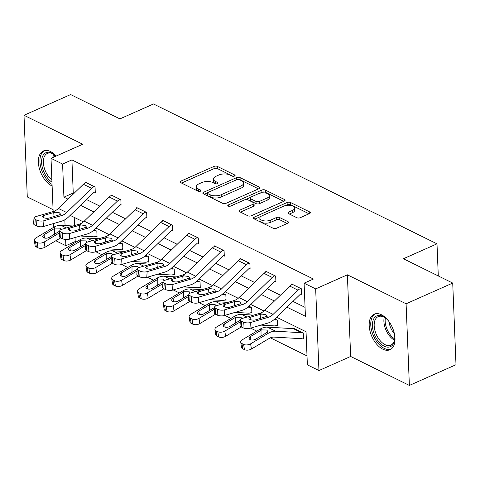 <?xml version="1.0" encoding="UTF-8"?>
<svg xmlns="http://www.w3.org/2000/svg" width="480" height="480" viewBox="0 0 480 480"><rect width="100%" height="100%" fill="white"/><g stroke="black" fill="none" stroke-linecap="round" stroke-linejoin="round"><path stroke-width="0.72" d="M234.516 176.07A1.716 0.798 -2.3 0 0 235.092 175.44A1.716 0.798 -2.3 0 0 234.66 174.942L217.41 166.428A2.448 1.14 -2.3 0 0 213.954 166.44L181.002 181.08A2.448 1.14 -2.3 0 0 180.18 181.98A2.448 1.14 -2.3 0 0 180.798 182.694L198.048 191.208A1.716 0.798 -2.3 0 0 200.466 191.196A1.716 0.798 -2.3 0 0 201.042 190.566A1.716 0.798 -2.3 0 0 200.61 190.068L198.378 188.964A7.836 3.642 -2.3 0 1 196.41 186.678A7.836 3.642 -2.3 0 1 199.038 183.798L201.786 182.58A7.836 3.642 -2.3 0 1 212.838 182.538L215.07 183.642A1.716 0.798 -2.3 0 0 217.488 183.636A1.716 0.798 -2.3 0 0 218.064 183.006A1.716 0.798 -2.3 0 0 217.638 182.502L215.406 181.404A7.836 3.642 -2.3 0 1 213.432 179.112A7.836 3.642 -2.3 0 1 216.066 176.238L218.814 175.014A7.836 3.642 -2.3 0 1 229.866 174.978L232.098 176.076A1.716 0.798 -2.3 0 0 234.516 176.07M381.402 314.742A19.458 11.19 -114 0 0 374.196 314.172A19.458 11.19 -114 0 0 369.984 331.002A19.458 11.19 -114 0 0 382.788 349.17A19.458 11.19 -114 0 0 389.994 349.734A19.458 11.19 -114 0 0 394.206 332.91A19.458 11.19 -114 0 0 381.402 314.742M56.25 156.012A19.458 11.19 -114 0 0 50.586 151.548A19.458 11.19 -114 0 0 43.38 150.978A19.458 11.19 -114 0 0 39.168 167.802A19.458 11.19 -114 0 0 51.972 185.97A19.458 11.19 -114 0 0 52.128 186.048M296.808 217.698A2.448 1.14 -2.3 0 0 300.258 217.686L309.504 213.576A2.448 1.14 -2.3 0 0 310.326 212.676A2.448 1.14 -2.3 0 0 309.714 211.962L290.556 202.512A2.448 1.14 -2.3 0 0 287.1 202.524L254.148 217.164A2.448 1.14 -2.3 0 0 253.326 218.064A2.448 1.14 -2.3 0 0 253.938 218.778L273.096 228.228A2.448 1.14 -2.3 0 0 276.552 228.216L287.718 223.254A2.448 1.14 -2.3 0 0 288.54 222.354A2.448 1.14 -2.3 0 0 287.928 221.64L279.726 217.596A2.448 1.14 -2.3 0 0 276.276 217.608L270.738 220.068A6.552 3.042 -2.3 0 1 263.766 220.8A6.552 3.042 -2.3 0 1 259.848 218.19A6.552 3.042 -2.3 0 1 262.05 215.784L283.74 206.148A6.552 3.042 -2.3 0 1 290.712 205.416A6.552 3.042 -2.3 0 1 294.63 208.026A6.552 3.042 -2.3 0 1 292.428 210.432L288.816 212.04A2.448 1.14 -2.3 0 0 287.988 212.94A2.448 1.14 -2.3 0 0 288.606 213.654L296.808 217.698M452.718 283.062L456 364.716L409.374 385.428L406.092 303.78L452.718 283.062L403.428 258.75L436.998 243.834L153.486 103.974L119.916 118.89L70.626 94.572L24 115.284L82.722 144.252L51.012 158.34L62.592 164.052L71.916 159.906L313.416 279.042L304.092 283.182L315.666 288.894L318.948 370.548L307.368 364.836L306.042 331.734L276.612 317.214M406.092 303.78L347.376 274.812L315.666 288.894M259.008 188.67A2.448 1.14 -2.3 0 0 259.836 187.77A2.448 1.14 -2.3 0 0 259.218 187.056L240.06 177.606A2.448 1.14 -2.3 0 0 236.604 177.618L203.652 192.252A2.448 1.14 -2.3 0 0 202.83 193.152A2.448 1.14 -2.3 0 0 203.448 193.866L222.606 203.322A2.448 1.14 -2.3 0 0 226.056 203.31L259.008 188.67M265.308 190.056L284.466 199.506A2.448 1.14 -2.3 0 1 285.078 200.226A2.448 1.14 -2.3 0 1 284.256 201.126L251.304 215.76A2.448 1.14 -2.3 0 1 247.854 215.772L239.652 211.728A2.448 1.14 -2.3 0 1 239.034 211.014A2.448 1.14 -2.3 0 1 239.862 210.114L253.224 204.18A2.448 1.14 -2.3 0 0 254.046 203.28A2.448 1.14 -2.3 0 0 253.428 202.566L247.992 199.884A2.448 1.14 -2.3 0 0 244.536 199.896L230.622 206.076A1.716 0.798 -2.3 0 1 228.798 206.268A1.716 0.798 -2.3 0 1 227.772 205.584A1.716 0.798 -2.3 0 1 228.348 204.954L261.852 190.068A2.448 1.14 -2.3 0 1 265.308 190.056L265.392 192.264L283.782 201.336M24 115.284L27.282 196.938L53.076 209.664M438.288 275.946L436.998 243.834M71.916 159.906L73.248 193.008L73.992 193.38M86.526 199.56L99.798 206.106M112.332 212.292L125.604 218.838M138.138 225.018L151.404 231.564M163.938 237.75L177.21 244.296M189.744 250.476L203.016 257.022M215.55 263.208L228.816 269.754M241.35 275.934L254.622 282.48M267.156 288.666L280.422 295.212M292.956 301.398L305.064 307.368M94.452 192.114L95.28 192.522L95.058 187.002L85.134 182.106L85.164 182.922M120.252 204.84L121.08 205.248L120.858 199.734L110.934 194.838L110.97 195.654M146.058 217.572L146.886 217.98L146.664 212.46L136.74 207.564L136.77 208.38M171.864 230.304L172.692 230.712L172.47 225.192L162.546 220.296L162.576 221.112M197.664 243.03L198.492 243.438L198.27 237.924L188.346 233.028L188.382 233.838M223.47 255.762L224.298 256.17L224.076 250.65L214.152 245.754L214.182 246.57M249.276 268.488L250.098 268.896L249.882 263.382L239.952 258.486L239.988 259.296M275.076 281.22L275.904 281.628L275.682 276.108L265.758 271.212L265.794 272.028M300.882 293.946L301.71 294.354L301.488 288.84L291.564 283.944L291.594 284.76M75.036 237.54L75.198 241.56L76.152 242.028M95.832 251.736L101.958 254.76M121.632 264.468L127.758 267.486M147.438 277.194L153.564 280.218M173.238 289.926L179.37 292.944M199.044 302.652L205.17 305.676M224.85 315.384L230.976 318.408M250.65 328.11L256.776 331.134M270.354 337.83L307.014 355.914M74.226 217.374L74.556 225.552M96.222 236.25L97.05 236.658L96.828 231.138L94.194 229.836M122.028 248.976L122.856 249.384L122.634 243.87L119.994 242.568M147.834 261.708L148.656 262.116L148.434 256.596L145.8 255.3M173.634 274.434L174.462 274.842L174.24 269.328L171.6 268.026M199.44 287.166L200.268 287.574L200.046 282.06L197.406 280.758M225.24 299.898L226.068 300.306L225.846 294.786L223.212 293.484M251.046 312.624L251.874 313.032L251.652 307.518L249.012 306.216M276.852 325.356L277.68 325.764L277.458 320.244L274.818 318.942M302.652 338.082L303.48 338.49L303.258 332.976L293.334 328.08L293.358 328.65M347.376 274.812L350.652 356.46L409.374 385.428M350.652 356.46L318.948 370.548M75.198 241.56L65.874 245.7L55.824 240.744M286.974 307.188L305.418 316.284L304.092 283.182M62.592 164.052L63.924 197.154L68.01 199.17M80.544 205.35L93.816 211.896M106.35 218.082L119.616 224.628M132.15 230.808L145.422 237.354M157.956 243.54L171.222 250.086M183.762 256.266L197.028 262.812M209.562 268.998L222.834 275.544M235.368 281.73L248.634 288.276M261.168 294.456L274.44 301.002M53.784 227.25L53.634 223.518M53.148 211.53L51.012 158.34M64.83 219.768L65.064 225.54M65.622 239.484L65.874 245.7M264.036 311.016L250.806 304.488M238.236 298.284L225 291.756M212.43 285.552L199.2 279.03M186.63 272.826L173.394 266.298M160.824 260.094L147.594 253.566M135.018 247.368L121.788 240.84M109.218 234.636L95.982 228.108M83.412 221.91L70.182 215.382M73.248 193.008L63.924 197.154M213.432 179.112L213.522 181.32A7.836 3.642 -2.3 0 0 215.49 183.612L215.406 181.404M216.012 183.864L215.49 183.612M196.41 186.678L196.494 188.886A7.836 3.642 -2.3 0 0 198.468 191.172L198.378 188.964M198.984 191.43L198.468 191.172M233.034 176.298L217.5 168.636A2.448 1.14 -2.3 0 0 214.044 168.648L181.566 183.078M207.486 192.798L204.216 194.25M258.534 188.88L240.15 179.808A2.448 1.14 -2.3 0 0 238.974 179.508M239.28 179.622A1.716 0.798 -2.3 0 0 236.862 179.634L207.942 192.48A1.716 0.798 -2.3 0 0 207.366 193.11A1.716 0.798 -2.3 0 0 207.792 193.614L210.15 194.772A7.836 3.642 -2.3 0 0 221.202 194.736L240.972 185.952A7.836 3.642 -2.3 0 0 243.606 183.072A7.836 3.642 -2.3 0 0 241.638 180.786L239.28 179.622M207.366 193.11L207.45 195.318A1.716 0.798 -2.3 0 0 207.882 195.816L207.792 193.614M243.606 183.072L243.696 185.28A7.836 3.642 -2.3 0 1 241.062 188.154L221.292 196.938A7.836 3.642 -2.3 0 1 210.24 196.98L207.882 195.816M240.426 212.112L253.314 206.388A2.448 1.14 -2.3 0 0 254.136 205.488L254.046 203.28M245.358 199.644L250.188 197.502M259.68 193.278L261.942 192.276L261.852 190.068M267.09 198.018A6.552 3.042 -2.3 0 0 269.292 195.612A6.552 3.042 -2.3 0 0 265.374 193.002A6.552 3.042 -2.3 0 0 258.402 193.734L250.764 197.13A2.448 1.14 -2.3 0 0 249.936 198.03A2.448 1.14 -2.3 0 0 250.554 198.744L255.996 201.426A2.448 1.14 -2.3 0 0 259.446 201.414L267.09 198.018L267.18 200.226A6.552 3.042 -2.3 0 0 269.382 197.82L269.292 195.612M249.936 198.03L250.026 200.232A2.448 1.14 -2.3 0 0 250.644 200.952L250.554 198.744M267.18 200.226L259.536 203.622A2.448 1.14 -2.3 0 1 256.08 203.634L250.644 200.952M265.392 192.264A2.448 1.14 -2.3 0 0 261.942 192.276M294.63 208.026L294.72 210.234A6.552 3.042 -2.3 0 1 292.518 212.64L289.38 214.032M259.848 218.19L259.938 220.398A6.552 3.042 -2.3 0 0 263.85 223.008A6.552 3.042 -2.3 0 0 270.822 222.276L270.738 220.068M287.244 223.47L279.816 219.804A2.448 1.14 -2.3 0 0 276.36 219.816L270.822 222.276M309.03 213.792L290.64 204.72A2.448 1.14 -2.3 0 0 287.19 204.732L285.024 205.692M261.018 216.36L254.712 219.162M73.014 226.002L60.948 225.3A18.708 12.594 116.3 0 0 53.664 227.322L35.91 237.924A4.986 2.658 -8.8 0 0 34.29 240.318A4.986 2.658 -8.8 0 0 35.544 241.752L36.348 246.966A4.986 2.658 171.2 0 1 35.094 245.532L34.29 240.318M96 230.73L95.964 230.748A2.496 1.68 -63.7 0 1 95.226 230.898L93.12 230.772M59.658 232.758L44.184 242.004L44.988 247.218A4.986 2.658 171.2 0 1 37.998 247.782L36.348 246.966M111.762 195.246L111.726 195.264A8.73 5.88 116.3 0 0 109.194 197.016L84.216 221.184A12.474 8.4 -63.7 0 1 79.422 224.124L61.458 229.386A4.986 1.944 3.6 0 0 59.784 230.706A4.986 1.944 3.6 0 0 61.044 232.11L60.678 237.846L44.988 247.218M97.02 235.896L96.186 236.268A8.73 5.88 -63.7 0 1 93.606 236.784L80.268 236.004M59.766 231.072L49.314 237.312A3.99 2.13 171.2 0 1 43.728 237.768A3.99 2.13 171.2 0 1 42.726 236.616A3.99 2.13 171.2 0 1 44.022 234.702L55.2 228.078L60.234 228.168L61.236 229.344M37.998 247.782L37.194 242.568L35.544 241.752M37.194 242.568A4.986 2.658 -8.8 0 0 44.184 242.004M55.356 233.706L48.564 237.684M94.23 186.594L94.194 186.612A8.73 5.88 116.3 0 0 91.662 188.364L66.678 212.538A12.474 8.4 -63.7 0 1 61.89 215.472L43.926 220.74L43.56 226.47A4.986 1.944 -176.4 0 1 36.528 225.93L36.894 220.2A4.986 1.944 3.6 0 0 43.926 220.74M95.25 191.76L94.416 192.132A2.496 1.68 116.3 0 0 93.69 192.63L68.712 216.804A18.708 12.594 -63.7 0 1 61.524 221.208L43.56 226.47M85.962 182.514L85.92 182.532A8.73 5.88 116.3 0 0 83.388 184.284L58.41 208.458A12.474 8.4 -63.7 0 1 53.622 211.392L35.652 216.66A4.986 1.944 3.6 0 0 33.984 217.974A4.986 1.944 3.6 0 0 35.238 219.384L36.894 220.2M35.238 219.384L34.872 225.114L36.528 225.93M34.872 225.114A4.986 1.944 -176.4 0 1 33.618 223.71L33.984 217.974M54.06 216.6L53.724 212.532L55.404 212.274L59.382 212.784L60.384 213.924L60.108 214.596L49.134 218.04A3.99 1.554 -176.4 0 1 43.512 217.608A3.99 1.554 -176.4 0 1 42.504 216.48A3.99 1.554 -176.4 0 1 43.842 215.43L43.698 217.698M53.724 212.532L43.842 215.43M51.972 182.19A16.836 9.684 66 0 1 43.398 170.772A16.836 9.684 66 0 1 43.284 155.04A16.836 9.684 66 0 1 54.126 154.386A16.836 9.684 66 0 1 56.118 156.072M54.336 156.864A15.078 8.67 -114 0 1 54.552 154.704A15.588 8.964 -114 0 0 47.376 153.432A15.588 8.964 -114 0 0 45.024 170.16A15.588 8.964 -114 0 0 51.882 179.946M44.628 150.57A19.332 11.118 -114 0 0 42.012 171.168A19.332 11.118 -114 0 0 52.062 184.41M394.476 334.098A16.836 9.684 66 0 1 394.668 339.474A16.836 9.684 66 0 1 384.186 346.188A16.836 9.684 66 0 1 372.42 325.782A16.836 9.684 66 0 1 382.992 316.398A16.836 9.684 66 0 1 384.942 317.586A16.836 9.684 66 0 1 388.806 321.33M383.964 317.088A15.588 8.964 -114 0 0 378.192 316.632A15.588 8.964 -114 0 0 374.814 330.114A15.588 8.964 -114 0 0 385.074 344.67A15.588 8.964 -114 0 0 390.852 345.126A15.588 8.964 -114 0 0 394.716 338.952A15.078 8.67 -114 0 1 385.368 317.904A15.588 8.964 -114 0 0 383.964 317.088M394.35 333.516A12.276 7.056 66 0 1 389.154 321.816M375.444 313.764A19.332 11.118 -114 0 0 371.622 330.612A19.332 11.118 -114 0 0 384.276 348.396A19.332 11.118 -114 0 0 391.134 349.086M98.814 238.734L86.748 238.026A18.708 12.594 116.3 0 0 79.47 240.048L61.716 250.65A4.986 2.658 -8.8 0 0 60.096 253.044A4.986 2.658 -8.8 0 0 61.344 254.484L62.148 259.698A4.986 2.658 171.2 0 1 60.9 258.258L60.096 253.044M121.806 243.462L121.77 243.48A2.496 1.68 -63.7 0 1 121.032 243.624L118.92 243.504M85.458 245.49L69.99 254.73L70.794 259.944A4.986 2.658 171.2 0 1 63.804 260.514L62.148 259.698M137.568 207.972L137.532 207.99A8.73 5.88 116.3 0 0 134.994 209.742L110.016 233.916A12.474 8.4 -63.7 0 1 105.228 236.856L87.264 242.118A4.986 1.944 3.6 0 0 85.59 243.432A4.986 1.944 3.6 0 0 86.844 244.842L86.484 250.572L70.794 259.944M122.826 248.622L121.992 248.994A8.73 5.88 -63.7 0 1 119.406 249.516L106.074 248.736M85.566 243.804L75.12 250.044A3.99 2.13 171.2 0 1 69.528 250.494A3.99 2.13 171.2 0 1 68.526 249.348A3.99 2.13 171.2 0 1 69.828 247.434L81.006 240.804L86.034 240.894L87.042 242.076M63.804 260.514L63 255.3L61.344 254.484M63 255.3A4.986 2.658 -8.8 0 0 69.99 254.73M81.162 246.432L74.364 250.416M124.62 251.46L112.554 250.758A18.708 12.594 116.3 0 0 105.27 252.78L87.522 263.382A4.986 2.658 -8.8 0 0 85.896 265.776A4.986 2.658 -8.8 0 0 87.15 267.21L87.954 272.424A4.986 2.658 171.2 0 1 86.7 270.99L85.896 265.776M147.612 256.188L147.57 256.206A2.496 1.68 -63.7 0 1 146.832 256.356L144.726 256.23M111.264 258.222L95.79 267.462L96.594 272.676A4.986 2.658 171.2 0 1 89.61 273.24L87.954 272.424M163.368 220.704L163.332 220.722A8.73 5.88 116.3 0 0 160.8 222.474L135.822 246.648A12.474 8.4 -63.7 0 1 131.034 249.582L113.064 254.844A4.986 1.944 3.6 0 0 111.396 256.164A4.986 1.944 3.6 0 0 112.65 257.568L112.284 263.304L96.594 272.676M148.626 261.354L147.792 261.726A8.73 5.88 -63.7 0 1 145.212 262.242L131.874 261.462M111.372 256.53L100.926 262.77A3.99 2.13 171.2 0 1 95.334 263.226A3.99 2.13 171.2 0 1 94.332 262.074A3.99 2.13 171.2 0 1 95.628 260.16L106.806 253.536L111.84 253.626L112.842 254.808M89.61 273.24L88.806 268.026L87.15 267.21M88.806 268.026A4.986 2.658 -8.8 0 0 95.79 267.462M106.962 259.164L100.17 263.142M120.036 199.326L119.994 199.344A8.73 5.88 116.3 0 0 117.462 201.096L92.484 225.264A12.474 8.4 -63.7 0 1 87.696 228.204L69.726 233.466L69.366 239.202A4.986 1.944 -176.4 0 1 62.334 238.662L62.694 232.926A4.986 1.944 3.6 0 0 69.726 233.466M121.05 204.486L120.216 204.858A2.496 1.68 116.3 0 0 119.496 205.362L94.512 229.53A18.708 12.594 -63.7 0 1 87.33 233.94L69.366 239.202M59.784 230.706L59.424 236.436A4.986 1.944 -176.4 0 0 60.678 237.846L62.334 238.662M61.044 232.11L62.694 232.926M79.866 229.326L79.53 225.264L81.204 225.006L85.188 225.516L86.184 226.656L85.914 227.328L74.94 230.772A3.99 1.554 -176.4 0 1 69.318 230.34A3.99 1.554 -176.4 0 1 68.31 229.212A3.99 1.554 -176.4 0 1 69.648 228.162L69.504 230.424M79.53 225.264L69.648 228.162M145.836 212.052L145.8 212.07A8.73 5.88 116.3 0 0 143.268 213.822L118.29 237.996A12.474 8.4 -63.7 0 1 113.496 240.936L95.532 246.198L95.166 251.928A4.986 1.944 -176.4 0 1 88.134 251.388L88.5 245.658A4.986 1.944 3.6 0 0 95.532 246.198M146.856 217.218L146.022 217.59A2.496 1.68 116.3 0 0 145.296 218.088L120.318 242.262A18.708 12.594 -63.7 0 1 113.136 246.666L95.166 251.928M85.59 243.432L85.224 249.168A4.986 1.944 -176.4 0 0 86.484 250.572L88.134 251.388M86.844 244.842L88.5 245.658M105.672 242.058L105.33 237.996L107.01 237.732L110.988 238.248L111.99 239.382L111.714 240.054L100.746 243.498A3.99 1.554 -176.4 0 1 95.118 243.066A3.99 1.554 -176.4 0 1 94.116 241.938A3.99 1.554 -176.4 0 1 95.454 240.888L95.304 243.156M105.33 237.996L95.454 240.888M150.426 264.192L138.354 263.484A18.708 12.594 116.3 0 0 131.076 265.506L113.322 276.114A4.986 2.658 -8.8 0 0 111.702 278.502A4.986 2.658 -8.8 0 0 112.956 279.942L113.76 285.156A4.986 2.658 171.2 0 1 112.506 283.716L111.702 278.502M173.412 268.92L173.376 268.938A2.496 1.68 -63.7 0 1 172.638 269.082L170.532 268.962M137.07 270.948L121.596 280.194L122.4 285.408A4.986 2.658 171.2 0 1 115.41 285.972L113.76 285.156M189.174 233.436L189.138 233.448A8.73 5.88 116.3 0 0 186.606 235.206L161.628 259.374A12.474 8.4 -63.7 0 1 156.834 262.314L138.87 267.576A4.986 1.944 3.6 0 0 137.196 268.89A4.986 1.944 3.6 0 0 138.456 270.3L138.09 276.03L122.4 285.408M174.432 274.08L173.598 274.452A8.73 5.88 -63.7 0 1 171.018 274.974L157.68 274.194M137.172 269.262L126.726 275.502A3.99 2.13 171.2 0 1 121.14 275.952A3.99 2.13 171.2 0 1 120.138 274.806A3.99 2.13 171.2 0 1 121.434 272.892L132.612 266.262L137.646 266.352L138.648 267.534M115.41 285.972L114.606 280.758L112.956 279.942M114.606 280.758A4.986 2.658 -8.8 0 0 121.596 280.194M132.768 271.896L125.97 275.874M176.226 276.918L164.16 276.216A18.708 12.594 116.3 0 0 156.882 278.238L139.128 288.84A4.986 2.658 -8.8 0 0 137.508 291.234A4.986 2.658 -8.8 0 0 138.756 292.668L139.56 297.882A4.986 2.658 171.2 0 1 138.312 296.448L137.508 291.234M199.218 281.652L199.182 281.664A2.496 1.68 -63.7 0 1 198.444 281.814L196.332 281.688M162.87 283.68L147.396 292.92L148.2 298.134A4.986 2.658 171.2 0 1 141.216 298.698L139.56 297.882M214.98 246.162L214.938 246.18A8.73 5.88 116.3 0 0 212.406 247.932L187.428 272.106A12.474 8.4 -63.7 0 1 182.64 275.04L164.67 280.308A4.986 1.944 3.6 0 0 163.002 281.622A4.986 1.944 3.6 0 0 164.256 283.026L163.896 288.762L148.2 298.134M200.238 286.812L199.404 287.184A8.73 5.88 -63.7 0 1 196.818 287.7L183.486 286.92M162.978 281.988L152.532 288.234A3.99 2.13 171.2 0 1 146.94 288.684A3.99 2.13 171.2 0 1 145.938 287.532A3.99 2.13 171.2 0 1 147.24 285.618L158.412 278.994L163.446 279.084L164.448 280.266M141.216 298.698L140.412 293.484L138.756 292.668M140.412 293.484A4.986 2.658 -8.8 0 0 147.396 292.92M158.574 284.622L151.776 288.606M202.032 289.65L189.966 288.948A18.708 12.594 116.3 0 0 182.682 290.964L164.934 301.572A4.986 2.658 -8.8 0 0 163.308 303.96A4.986 2.658 -8.8 0 0 164.562 305.4L165.366 310.614A4.986 2.658 171.2 0 1 164.112 309.174L163.308 303.96M225.024 294.378L224.982 294.396A2.496 1.68 -63.7 0 1 224.244 294.546L222.138 294.42M188.676 296.406L173.202 305.652L174.006 310.866A4.986 2.658 171.2 0 1 167.022 311.43L165.366 310.614M240.78 258.894L240.744 258.906A8.73 5.88 116.3 0 0 238.212 260.664L213.234 284.832A12.474 8.4 -63.7 0 1 208.44 287.772L190.476 293.034A4.986 1.944 3.6 0 0 188.808 294.348A4.986 1.944 3.6 0 0 190.062 295.758L189.696 301.488L174.006 310.866M226.038 299.544L225.204 299.91A8.73 5.88 -63.7 0 1 222.624 300.432L209.286 299.652M188.784 294.72L178.332 300.96A3.99 2.13 171.2 0 1 172.746 301.41A3.99 2.13 171.2 0 1 171.744 300.264A3.99 2.13 171.2 0 1 173.04 298.35L184.218 291.726L189.252 291.81L190.254 292.992M167.022 311.43L166.218 306.216L164.562 305.4M166.218 306.216A4.986 2.658 -8.8 0 0 173.202 305.652M184.374 297.354L177.582 301.332M171.642 224.784L171.606 224.802A8.73 5.88 116.3 0 0 169.074 226.554L144.09 250.728A12.474 8.4 -63.7 0 1 139.302 253.662L121.338 258.924L120.972 264.66A4.986 1.944 -176.4 0 1 113.94 264.12L114.306 258.384A4.986 1.944 3.6 0 0 121.338 258.924M172.656 229.95L171.828 230.316A2.496 1.68 116.3 0 0 171.102 230.82L146.124 254.988A18.708 12.594 -63.7 0 1 138.936 259.398L120.972 264.66M111.396 256.164L111.03 261.894A4.986 1.944 -176.4 0 0 112.284 263.304L113.94 264.12M112.65 257.568L114.306 258.384M131.472 254.784L131.136 250.722L132.81 250.464L136.794 250.974L137.796 252.114L137.52 252.786L126.546 256.23A3.99 1.554 -176.4 0 1 120.924 255.798A3.99 1.554 -176.4 0 1 119.916 254.67A3.99 1.554 -176.4 0 1 121.254 253.62L121.11 255.882M131.136 250.722L121.254 253.62M197.442 237.516L197.406 237.528A8.73 5.88 116.3 0 0 194.874 239.286L169.896 263.454A12.474 8.4 -63.7 0 1 165.108 266.394L147.138 271.656L146.772 277.392A4.986 1.944 -176.4 0 1 139.746 276.846L140.106 271.116A4.986 1.944 3.6 0 0 147.138 271.656M198.462 242.676L197.628 243.048A2.496 1.68 116.3 0 0 196.908 243.546L171.924 267.72A18.708 12.594 -63.7 0 1 164.742 272.124L146.772 277.392M137.196 268.89L136.836 274.626A4.986 1.944 -176.4 0 0 138.09 276.03L139.746 276.846M138.456 270.3L140.106 271.116M157.278 267.516L156.942 263.454L158.616 263.19L162.6 263.706L163.596 264.84L163.326 265.512L152.352 268.956A3.99 1.554 -176.4 0 1 146.724 268.524A3.99 1.554 -176.4 0 1 145.722 267.402A3.99 1.554 -176.4 0 1 147.06 266.346L146.916 268.614M156.942 263.454L147.06 266.346M223.248 250.242L223.212 250.26A8.73 5.88 116.3 0 0 220.68 252.012L195.702 276.186A12.474 8.4 -63.7 0 1 190.908 279.12L172.944 284.388L172.578 290.118A4.986 1.944 -176.4 0 1 165.546 289.578L165.912 283.842A4.986 1.944 3.6 0 0 172.944 284.388M224.268 255.408L223.434 255.774A2.496 1.68 116.3 0 0 222.708 256.278L197.73 280.446A18.708 12.594 -63.7 0 1 190.542 284.856L172.578 290.118M163.002 281.622L162.636 287.352A4.986 1.944 -176.4 0 0 163.896 288.762L165.546 289.578M164.256 283.026L165.912 283.842M183.084 280.242L182.742 276.18L184.422 275.922L188.4 276.432L189.402 277.572L189.126 278.244L178.158 281.688A3.99 1.554 -176.4 0 1 172.53 281.256A3.99 1.554 -176.4 0 1 171.528 280.128A3.99 1.554 -176.4 0 1 172.86 279.078L172.716 281.34M182.742 276.18L172.86 279.078M249.054 262.974L249.012 262.986A8.73 5.88 116.3 0 0 246.48 264.744L221.502 288.912A12.474 8.4 -63.7 0 1 216.714 291.852L198.744 297.114L198.384 302.85A4.986 1.944 -176.4 0 1 191.352 302.304L191.718 296.574A4.986 1.944 3.6 0 0 198.744 297.114M250.068 268.134L249.234 268.506A2.496 1.68 116.3 0 0 248.514 269.004L223.536 293.178A18.708 12.594 -63.7 0 1 216.348 297.582L198.384 302.85M188.808 294.348L188.442 300.084A4.986 1.944 -176.4 0 0 189.696 301.488L191.352 302.304M190.062 295.758L191.718 296.574M208.884 292.974L208.548 288.912L210.222 288.648L214.206 289.164L215.208 290.298L214.932 290.97L203.958 294.414A3.99 1.554 -176.4 0 1 198.336 293.982A3.99 1.554 -176.4 0 1 197.328 292.86A3.99 1.554 -176.4 0 1 198.666 291.804L198.522 294.072M208.548 288.912L198.666 291.804M274.854 275.7L274.818 275.718A8.73 5.88 116.3 0 0 272.286 277.47L247.308 301.644A12.474 8.4 -63.7 0 1 242.514 304.578L224.55 309.846L224.184 315.576A4.986 1.944 -176.4 0 1 217.152 315.036L217.518 309.3A4.986 1.944 3.6 0 0 224.55 309.846M275.874 280.866L275.04 281.232A2.496 1.68 116.3 0 0 274.314 281.736L249.336 305.91A18.708 12.594 -63.7 0 1 242.154 310.314L224.184 315.576M266.586 271.62L266.55 271.638A8.73 5.88 116.3 0 0 264.018 273.39L239.034 297.564A12.474 8.4 -63.7 0 1 234.246 300.498L216.282 305.766A4.986 1.944 3.6 0 0 214.608 307.08A4.986 1.944 3.6 0 0 215.868 308.484L217.518 309.3M215.868 308.484L215.502 314.22L217.152 315.036M214.476 309.138L199.008 318.378L199.812 323.592L215.502 314.22A4.986 1.944 -176.4 0 1 214.242 312.81L214.608 307.08M234.69 305.7L234.354 301.638L236.028 301.38L240.006 301.89L241.008 303.03L240.738 303.702L229.764 307.146A3.99 1.554 -176.4 0 1 224.136 306.714A3.99 1.554 -176.4 0 1 223.134 305.586A3.99 1.554 -176.4 0 1 224.472 304.536L224.328 306.798M234.354 301.638L224.472 304.536M227.832 302.376L215.766 301.674A18.708 12.594 116.3 0 0 208.488 303.696L190.734 314.298A4.986 2.658 -8.8 0 0 189.114 316.692A4.986 2.658 -8.8 0 0 190.368 318.126L191.172 323.34A4.986 2.658 171.2 0 1 189.918 321.906L189.114 316.692M250.824 307.11L250.788 307.122A2.496 1.68 -63.7 0 1 250.05 307.272L247.938 307.152M251.844 312.27L251.01 312.642A8.73 5.88 -63.7 0 1 248.43 313.158L235.092 312.384M214.584 307.446L204.138 313.692A3.99 2.13 171.2 0 1 198.552 314.142A3.99 2.13 171.2 0 1 197.55 312.99A3.99 2.13 171.2 0 1 198.846 311.076L210.024 304.452L215.052 304.542L216.06 305.724M199.812 323.592A4.986 2.658 171.2 0 1 192.822 324.156L192.018 318.942L190.368 318.126M192.018 318.942A4.986 2.658 -8.8 0 0 199.008 318.378M192.822 324.156L191.172 323.34M210.18 310.08L203.382 314.064M253.638 315.108L241.572 314.406A18.708 12.594 116.3 0 0 234.294 316.422L216.54 327.03A4.986 2.658 -8.8 0 0 214.914 329.424A4.986 2.658 -8.8 0 0 216.168 330.858L216.972 336.072A4.986 2.658 171.2 0 1 215.724 334.638L214.914 329.424M276.63 319.836L276.594 319.854A2.496 1.68 -63.7 0 1 275.856 320.004L273.744 319.878M240.282 321.864L224.808 331.11L225.612 336.324A4.986 2.658 171.2 0 1 218.628 336.888L216.972 336.072M292.392 284.352L292.35 284.37A8.73 5.88 116.3 0 0 289.818 286.122L264.84 310.29A12.474 8.4 -63.7 0 1 260.052 313.23L242.082 318.492A4.986 1.944 3.6 0 0 240.414 319.806A4.986 1.944 3.6 0 0 241.668 321.216L241.302 326.952L225.612 336.324M277.644 325.002L276.81 325.368A8.73 5.88 -63.7 0 1 274.23 325.89L260.898 325.11M240.39 320.178L229.944 326.418A3.99 2.13 171.2 0 1 224.352 326.874A3.99 2.13 171.2 0 1 223.35 325.722A3.99 2.13 171.2 0 1 224.652 323.808L235.824 317.184L240.858 317.274L241.86 318.45M218.628 336.888L217.824 331.674L216.168 330.858M217.824 331.674A4.986 2.658 -8.8 0 0 224.808 331.11M235.98 322.812L229.188 326.79M302.43 332.568L294.126 328.506A2.496 1.68 -63.7 0 1 293.388 328.65L267.378 327.132A18.708 12.594 116.3 0 0 260.094 329.154L242.346 339.756A4.986 2.658 -8.8 0 0 240.72 342.15A4.986 2.658 -8.8 0 0 241.974 343.59L242.778 348.804A4.986 2.658 171.2 0 1 241.524 347.364L240.72 342.15M302.394 332.58A2.496 1.68 -63.7 0 1 301.656 332.73L275.646 331.212A18.708 12.594 116.3 0 0 268.368 333.234L250.614 343.836L251.418 349.05A4.986 2.658 171.2 0 1 244.434 349.62L242.778 348.804M303.45 337.728L302.616 338.1A8.73 5.88 -63.7 0 1 300.036 338.616L274.026 337.098A12.474 8.4 116.3 0 0 269.172 338.448L251.418 349.05M261.63 329.91L266.664 330L267.666 331.182L266.322 332.832L255.744 339.15A3.99 2.13 171.2 0 1 250.158 339.6A3.99 2.13 171.2 0 1 249.156 338.454A3.99 2.13 171.2 0 1 250.452 336.54L261.63 329.91L260.094 329.154M244.434 349.62L243.624 344.406L241.974 343.59M243.624 344.406A4.986 2.658 -8.8 0 0 250.614 343.836M261.786 335.538L254.994 339.522M300.66 288.432L300.624 288.45A8.73 5.88 116.3 0 0 298.092 290.202L273.108 314.37A12.474 8.4 -63.7 0 1 268.32 317.31L250.356 322.572L249.99 328.308A4.986 1.944 -176.4 0 1 242.958 327.768L243.324 322.032A4.986 1.944 3.6 0 0 250.356 322.572M301.68 293.592L300.846 293.964A2.496 1.68 116.3 0 0 300.12 294.468L275.142 318.636A18.708 12.594 -63.7 0 1 267.954 323.04L249.99 328.308M240.414 319.806L240.048 325.542A4.986 1.944 -176.4 0 0 241.302 326.952L242.958 327.768M241.668 321.216L243.324 322.032M260.49 318.432L260.154 314.37L261.834 314.106L265.812 314.622L266.814 315.762L266.538 316.428L255.564 319.878A3.99 1.554 -176.4 0 1 249.942 319.44A3.99 1.554 -176.4 0 1 248.94 318.318A3.99 1.554 -176.4 0 1 250.272 317.262L250.128 319.53M260.154 314.37L250.272 317.262M234.702 175.974L234.66 174.942M200.652 191.1L200.61 190.068M217.68 183.54L217.638 182.502M181.074 182.832L181.002 181.08M214.044 168.648L213.954 166.44M217.5 168.636L217.41 166.428M203.724 194.004L203.652 192.252M236.688 179.712L236.604 177.618M240.15 179.808L240.06 177.606M259.278 188.532L259.218 187.056M210.24 196.98L210.15 194.772M221.292 196.938L221.202 194.736M241.062 188.154L240.972 185.952M284.526 200.988L284.466 199.506M239.928 211.866L239.862 210.114M253.314 206.388L253.224 204.18M228.402 206.166L228.348 204.954M256.08 203.634L255.996 201.426M259.536 203.622L259.446 201.414M288.882 213.792L288.816 212.04M292.518 212.64L292.428 210.432M276.36 219.816L276.276 217.608M279.816 219.804L279.726 217.596M287.988 223.116L287.928 221.64M254.22 218.916L254.148 217.164M287.19 204.732L287.1 202.524M290.64 204.72L290.556 202.512M309.774 213.438L309.714 211.962M66.336 227.958L60.948 225.3M55.2 228.078L53.664 227.322M95.964 230.748L94.164 229.86M95.226 230.898L93.798 230.19M44.022 234.702L44.538 238.05M54.588 234.084L54.6 228.384M85.92 182.532L94.194 186.612M60.108 214.596L61.89 215.472M53.622 211.392L55.404 212.274M58.41 208.458L66.678 212.538M83.388 184.284L91.662 188.364M53.07 157.428A15.588 8.964 66 0 1 53.466 154.05M394.476 340.194A15.588 8.964 66 0 1 384.282 317.25M92.142 240.69L86.748 238.026M81.006 240.804L79.47 240.048M121.77 243.48L119.97 242.592M121.032 243.624L119.604 242.922M69.828 247.434L70.344 250.782M80.394 246.816L80.4 241.116M117.948 253.416L112.554 250.758M106.806 253.536L105.27 252.78M147.57 256.206L145.776 255.318M146.832 256.356L145.41 255.654M95.628 260.16L96.144 263.508M106.2 259.542L106.206 253.842M111.726 195.264L119.994 199.344M85.914 227.328L87.696 228.204M79.422 224.124L81.204 225.006M84.216 221.184L92.484 225.264M109.194 197.016L117.462 201.096M137.532 207.99L145.8 212.07M111.714 240.054L113.496 240.936M105.228 236.856L107.01 237.732M110.016 233.916L118.29 237.996M134.994 209.742L143.268 213.822M143.748 266.148L138.354 263.484M132.612 266.262L131.076 265.506M173.376 268.938L171.576 268.05M172.638 269.082L171.21 268.38M121.434 272.892L121.95 276.24M132 272.274L132.006 266.574M169.554 278.874L164.16 276.216M158.412 278.994L156.882 278.238M199.182 281.664L197.382 280.776M198.444 281.814L197.016 281.112M147.24 285.618L147.756 288.966M157.806 285L157.812 279.306M195.354 291.606L189.966 288.948M184.218 291.726L182.682 290.964M224.982 294.396L223.188 293.508M224.244 294.546L222.822 293.838M173.04 298.35L173.556 301.698M183.612 297.732L183.618 292.032M163.332 220.722L171.606 224.802M137.52 252.786L139.302 253.662M131.034 249.582L132.81 250.464M135.822 246.648L144.09 250.728M160.8 222.474L169.074 226.554M189.138 233.448L197.406 237.528M163.326 265.512L165.108 266.394M156.834 262.314L158.616 263.19M161.628 259.374L169.896 263.454M186.606 235.206L194.874 239.286M214.938 246.18L223.212 250.26M189.126 278.244L190.908 279.12M182.64 275.04L184.422 275.922M187.428 272.106L195.702 276.186M212.406 247.932L220.68 252.012M240.744 258.906L249.012 262.986M214.932 290.97L216.714 291.852M208.44 287.772L210.222 288.648M213.234 284.832L221.502 288.912M238.212 260.664L246.48 264.744M266.55 271.638L274.818 275.718M240.738 303.702L242.514 304.578M234.246 300.498L236.028 301.38M239.034 297.564L247.308 301.644M264.018 273.39L272.286 277.47M221.16 304.332L215.766 301.674M210.024 304.452L208.488 303.696M250.788 307.122L248.988 306.24M250.05 307.272L248.622 306.57M198.846 311.076L199.362 314.424M209.412 310.458L209.418 304.764M246.966 317.064L241.572 314.406M235.824 317.184L234.294 316.422M276.594 319.854L274.794 318.966M275.856 320.004L274.428 319.296M224.652 323.808L225.168 327.156M235.218 323.19L235.224 317.49M268.368 333.234L266.832 332.478M275.646 331.212L267.378 327.132M301.656 332.73L293.388 328.65M250.452 336.54L250.968 339.888M261.024 335.916L261.03 330.222M292.35 284.37L300.624 288.45M266.538 316.428L268.32 317.31M260.052 313.23L261.834 314.106M264.84 310.29L273.108 314.37M289.818 286.122L298.092 290.202"/></g></svg>
